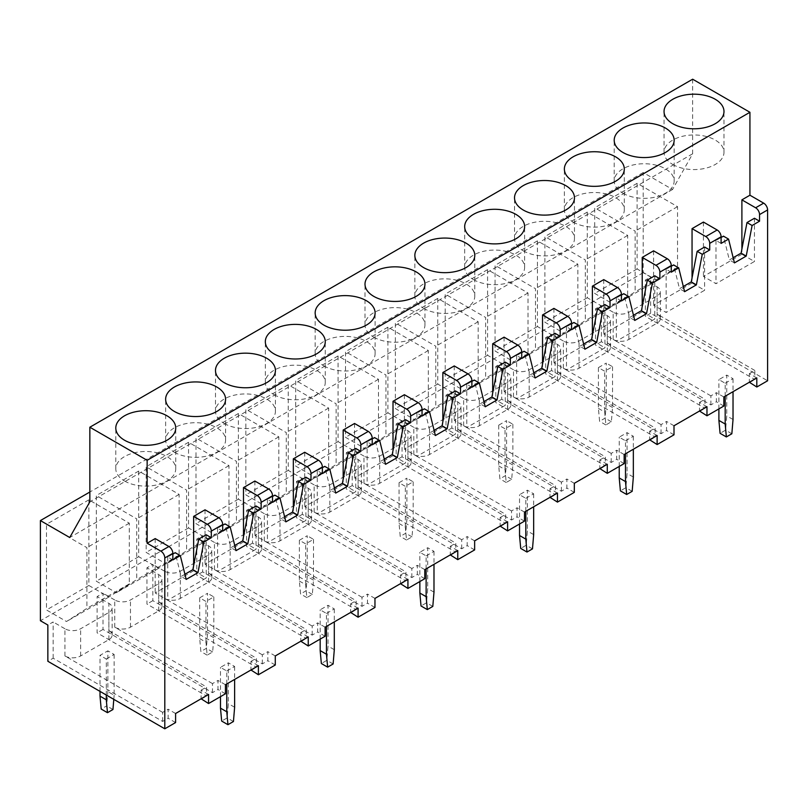 <?xml version="1.0" encoding="UTF-8"?>
<svg xmlns="http://www.w3.org/2000/svg" width="808" height="808" viewBox="0 0 808 808"><rect width="100%" height="100%" fill="white"/><g stroke="black" fill="none" stroke-linecap="round" stroke-linejoin="round"><path stroke-width="0.61" stroke-dasharray="4.04 3.03" d="M692.648 79.204L692.648 153.793L672.549 189.496L643.198 172.548L643.198 272.7L650.652 277.003L650.652 313.262L767.6 380.78M672.549 189.496L69.751 537.522M643.198 172.548L89.85 492.022M692.648 153.793L89.85 501.808M672.822 164.509A29.967 17.301 0 0 0 705.485 168.256A29.967 17.301 0 0 0 723.988 152.278A29.967 17.301 0 0 0 715.211 140.037A29.967 17.301 0 0 0 682.548 136.289A29.967 17.301 0 0 0 664.045 152.278A29.967 17.301 0 0 0 672.822 164.509M741.895 254.237L703.435 276.437L715.989 283.689L754.45 261.479L741.895 254.237L741.895 249.066M721.1 243.4L715.989 240.461L721.1 237.512M733.159 257.732L729.341 259.944L723.453 236.148M754.45 218.251L754.45 261.479M715.989 240.461L715.989 283.689M734.442 262.893L729.341 259.944M703.435 222.059L703.435 276.437M756.803 377.942L749.349 373.639L749.349 382.255M749.349 373.639L754.844 370.468L754.844 379.528L645.35 316.322L645.35 280.063L650.652 277.003M749.349 382.699L754.844 379.528M710.889 404.909L710.889 395.849L716.383 392.678L716.383 401.738L710.889 404.909L601.405 341.693L601.405 305.444L595.516 308.838L595.516 345.097L705 408.303L705 399.243L607.283 342.824L607.283 315.635L595.516 308.838M650.652 313.262L645.35 316.322M723.847 396.981L716.383 392.678M723.847 406.04L716.383 401.738M710.889 395.849L613.171 339.431A11.1 6.413 0 0 0 628.866 339.431L657.126 323.109A11.1 6.413 0 0 0 660.378 318.584A11.1 6.413 0 0 0 657.126 314.049L657.126 286.86L645.35 280.063M754.844 370.468L657.126 314.049M613.171 339.431L613.171 312.241A11.1 6.413 0 0 0 628.866 312.241L657.126 295.92A11.1 6.413 0 0 0 660.378 291.395A11.1 6.413 0 0 0 657.126 286.86M613.171 312.241L601.405 305.444M637.108 183.315L637.108 268.963L657.126 280.517L677.538 267.377L677.538 206.656L637.108 183.315L594.728 207.787L594.728 293.435L614.747 304.99L635.149 291.85L635.149 231.118L594.728 207.787M677.538 206.656L635.149 231.118M677.538 267.377L635.149 291.85M657.126 280.517L614.747 304.99M637.108 268.963L594.728 293.435M622.988 193.284A29.967 17.301 0 0 0 655.641 197.031A29.967 17.301 0 0 0 674.145 181.053A29.967 17.301 0 0 0 665.368 168.811A29.967 17.301 0 0 0 632.704 165.064A29.967 17.301 0 0 0 614.201 181.053A29.967 17.301 0 0 0 622.988 193.284M692.052 283.012L653.591 305.212L666.156 312.464L704.616 290.264L692.052 283.012L692.052 277.841M671.256 272.175L666.156 269.236L671.256 266.286M683.326 286.507L679.498 288.719L673.609 264.923M704.616 247.026L704.616 290.264M666.156 269.236L666.156 312.464M684.598 291.668L679.498 288.719M653.591 250.833L653.591 305.212M706.97 406.717L699.506 402.414L699.506 411.03M699.506 402.414L705 399.243M699.506 411.474L705 408.303M661.055 433.684L661.055 424.624L666.55 421.453L666.55 430.512L661.055 433.684L551.561 370.468L551.561 334.219L545.673 337.613L545.673 373.872L655.167 437.077L655.167 428.018L557.449 371.599L557.449 344.41L545.673 337.613M601.405 341.693L595.516 345.097M674.003 425.755L666.55 421.453M674.003 434.815L666.55 430.512M661.055 424.624L563.327 368.206A11.1 6.413 0 0 0 579.033 368.206L607.283 351.894A11.1 6.413 0 0 0 610.535 347.359A11.1 6.413 0 0 0 607.283 342.824M563.327 368.206L563.327 341.016A11.1 6.413 0 0 0 579.033 341.016L607.283 324.695A11.1 6.413 0 0 0 610.535 320.17A11.1 6.413 0 0 0 607.283 315.635M563.327 341.016L551.561 334.219M587.275 212.09L587.275 297.738L607.283 309.292L627.695 296.152L627.695 235.431L587.275 212.09L544.885 236.562L544.885 322.21L564.903 333.765L585.305 320.625L585.305 259.893L544.885 236.562M627.695 235.431L585.305 259.893M627.695 296.152L585.305 320.625M607.283 309.292L564.903 333.765M587.275 297.738L544.885 322.21M573.145 222.059A29.967 17.301 0 0 0 605.808 225.806A29.967 17.301 0 0 0 624.301 209.828A29.967 17.301 0 0 0 615.524 197.586A29.967 17.301 0 0 0 582.871 193.839A29.967 17.301 0 0 0 564.368 209.828A29.967 17.301 0 0 0 573.145 222.059M642.219 311.787L603.758 333.987L616.312 341.239L654.773 319.039L642.219 311.787L642.219 306.616M621.413 300.95L616.312 298.011L621.413 295.061M633.482 315.282L629.654 317.494L623.766 293.698M654.773 275.801L654.773 319.039M616.312 298.011L616.312 341.239M634.755 320.443L629.654 317.494M603.758 279.608L603.758 333.987M657.126 435.492L649.672 431.189L649.672 439.805M649.672 431.189L655.167 428.018M649.672 440.259L655.167 437.077M611.212 462.459L611.212 453.399L616.706 450.228L616.706 459.287L611.212 462.459L501.718 399.243L501.718 362.994L495.829 366.388L495.829 402.647L605.323 465.852L605.323 456.793L507.606 400.374L507.606 373.185L495.829 366.388M551.561 370.468L545.673 373.872M624.16 454.53L616.706 450.228M624.16 463.59L616.706 459.287M611.212 453.399L513.494 396.981A11.1 6.413 0 0 0 529.19 396.981L557.449 380.669A11.1 6.413 0 0 0 560.702 376.134A11.1 6.413 0 0 0 557.449 371.599M513.494 396.981L513.494 369.791A11.1 6.413 0 0 0 529.19 369.791L557.449 353.48A11.1 6.413 0 0 0 560.702 348.945A11.1 6.413 0 0 0 557.449 344.41M513.494 369.791L501.718 362.994M537.431 240.865L537.431 326.513L557.449 338.067L577.851 324.927L577.851 264.206L537.431 240.865L495.051 265.337L495.051 350.985L515.06 362.539L535.472 349.399L535.472 288.668L495.051 265.337M577.851 264.206L535.472 288.668M577.851 324.927L535.472 349.399M557.449 338.067L515.06 362.539M537.431 326.513L495.051 350.985M523.301 250.833A29.967 17.301 0 0 0 555.965 254.581A29.967 17.301 0 0 0 574.468 238.602A29.967 17.301 0 0 0 565.691 226.361A29.967 17.301 0 0 0 533.028 222.614A29.967 17.301 0 0 0 514.524 238.602A29.967 17.301 0 0 0 523.301 250.833M592.375 340.562L553.914 362.762L566.469 370.014L604.929 347.814L592.375 340.562L592.375 335.391M571.569 329.725L566.469 326.786L571.569 323.836M583.639 344.056L579.811 346.268L573.933 322.473M604.929 304.576L604.929 347.814M566.469 326.786L566.469 370.014M584.921 349.218L579.811 346.268M553.914 308.383L553.914 362.762M607.283 464.267L599.829 459.964L599.829 468.579M599.829 459.964L605.323 456.793M599.829 469.034L605.323 465.852M561.368 491.234L561.368 482.174L566.862 479.003L566.862 488.062L561.368 491.234L451.874 428.018L451.874 391.769L445.996 395.163L445.996 431.421L555.48 494.627L555.48 485.568L457.762 429.149L457.762 401.96L445.996 395.163M501.718 399.243L495.829 402.647M574.316 483.305L566.862 479.003M574.316 492.365L566.862 488.062M561.368 482.174L463.651 425.755A11.1 6.413 0 0 0 479.346 425.755L507.606 409.444A11.1 6.413 0 0 0 510.858 404.909A11.1 6.413 0 0 0 507.606 400.374M463.651 425.755L463.651 398.566A11.1 6.413 0 0 0 479.346 398.566L507.606 382.255A11.1 6.413 0 0 0 510.858 377.72A11.1 6.413 0 0 0 507.606 373.185M463.651 398.566L451.874 391.769M487.588 269.64L487.588 355.288L507.606 366.842L528.008 353.702L528.008 292.981L487.588 269.64L445.208 294.112L445.208 379.76L465.226 391.314L485.628 378.174L485.628 317.443L445.208 294.112M528.008 292.981L485.628 317.443M528.008 353.702L485.628 378.174M507.606 366.842L465.226 391.314M487.588 355.288L445.208 379.76M473.458 279.608A29.967 17.301 0 0 0 506.121 283.356A29.967 17.301 0 0 0 524.624 267.377A29.967 17.301 0 0 0 515.847 255.136A29.967 17.301 0 0 0 483.184 251.389A29.967 17.301 0 0 0 464.681 267.377A29.967 17.301 0 0 0 473.458 279.608M542.532 369.337L504.071 391.537L516.635 398.788L555.096 376.589L542.532 369.337L542.532 364.166M521.736 358.5L516.635 355.56L521.736 352.611M533.805 372.831L529.977 375.043L524.089 351.248M555.096 333.351L555.096 376.589M516.635 355.56L516.635 398.788M535.078 377.993L529.977 375.043M504.071 337.158L504.071 391.537M557.449 493.042L549.985 488.739L549.985 497.354M549.985 488.739L555.48 485.568M549.985 497.809L555.48 494.627M511.535 520.009L511.535 510.949L517.029 507.778L517.029 516.837L511.535 520.009L402.041 456.793L402.041 420.544L396.152 423.937L396.152 460.196L505.646 523.412L505.646 514.342L407.929 457.924L407.929 430.735L396.152 423.937M451.874 428.018L445.996 431.421M524.483 512.08L517.029 507.778M524.483 521.14L517.029 516.837M511.535 510.949L413.807 454.53A11.1 6.413 0 0 0 429.513 454.53L457.762 438.219A11.1 6.413 0 0 0 461.014 433.684A11.1 6.413 0 0 0 457.762 429.149M413.807 454.53L413.807 427.341A11.1 6.413 0 0 0 429.513 427.341L457.762 411.03A11.1 6.413 0 0 0 461.014 406.495A11.1 6.413 0 0 0 457.762 401.96M413.807 427.341L402.041 420.544M437.754 298.415L437.754 384.063L457.762 395.617L478.174 382.477L478.174 321.756L437.754 298.415L395.364 322.887L395.364 408.535L415.383 420.089L435.785 406.949L435.785 346.228L395.364 322.887M478.174 321.756L435.785 346.228M478.174 382.477L435.785 406.949M457.762 395.617L415.383 420.089M437.754 384.063L395.364 408.535M423.624 308.383A29.967 17.301 0 0 0 456.288 312.13A29.967 17.301 0 0 0 474.781 296.152A29.967 17.301 0 0 0 466.004 283.911A29.967 17.301 0 0 0 433.341 280.164A29.967 17.301 0 0 0 414.847 296.152A29.967 17.301 0 0 0 423.624 308.383M492.688 398.112L454.237 420.311L466.792 427.563L505.252 405.364L492.688 398.112L492.688 392.941M471.892 387.274L466.792 384.335L471.892 381.386M483.962 401.606L480.134 403.818L474.245 380.033M505.252 362.125L505.252 405.364M466.792 384.335L466.792 427.563M485.234 406.767L480.134 403.818M454.237 365.933L454.237 420.311M507.606 521.817L500.152 517.514L500.152 526.129M500.152 517.514L505.646 514.342M500.152 526.584L505.646 523.412M461.691 548.784L461.691 539.724L467.186 536.552L467.186 545.612L461.691 548.784L352.197 485.568L352.197 449.319L346.309 452.712L346.309 488.971L455.803 552.187L455.803 543.117L358.085 486.699L358.085 459.51L346.309 452.712M402.041 456.793L396.152 460.196M474.639 540.855L467.186 536.552M474.639 549.915L467.186 545.612M461.691 539.724L363.974 483.305A11.1 6.413 0 0 0 379.669 483.305L407.929 466.994A11.1 6.413 0 0 0 411.171 462.459A11.1 6.413 0 0 0 407.929 457.924M363.974 483.305L363.974 456.116A11.1 6.413 0 0 0 379.669 456.116L407.929 439.805A11.1 6.413 0 0 0 411.171 435.27A11.1 6.413 0 0 0 407.929 430.735M363.974 456.116L352.197 449.319M387.911 327.19L387.911 412.837L407.929 424.392L428.331 411.252L428.331 350.531L387.911 327.19L345.521 351.662L345.521 437.31L365.539 448.864L385.951 435.724L385.951 375.003L345.521 351.662M428.331 350.531L385.951 375.003M428.331 411.252L385.951 435.724M407.929 424.392L365.539 448.864M387.911 412.837L345.521 437.31M373.781 337.158A29.967 17.301 0 0 0 406.444 340.905A29.967 17.301 0 0 0 424.947 324.927A29.967 17.301 0 0 0 416.171 312.686A29.967 17.301 0 0 0 383.507 308.939A29.967 17.301 0 0 0 365.004 324.927A29.967 17.301 0 0 0 373.781 337.158M442.855 426.887L404.394 449.086L416.948 456.338L455.409 434.138L442.855 426.887L442.855 421.715M422.049 416.049L416.948 413.11L422.049 410.161M434.118 430.381L430.29 432.593L424.412 408.808M455.409 390.9L455.409 434.138M416.948 413.11L416.948 456.338M435.391 435.542L430.29 432.593M404.394 394.708L404.394 449.086M457.762 550.591L450.309 546.289L450.309 554.904M450.309 546.289L455.803 543.117M450.309 555.359L455.803 552.187M411.848 577.558L411.848 568.499L417.342 565.327L417.342 574.387L411.848 577.558L302.354 514.342L302.354 478.094L296.465 481.487L296.465 517.746L405.959 580.962L405.959 571.892L308.242 515.474L308.242 488.284L296.465 481.487M352.197 485.568L346.309 488.971M424.796 569.63L417.342 565.327M424.796 578.69L417.342 574.387M411.848 568.499L314.13 512.08A11.1 6.413 0 0 0 329.826 512.08L358.085 495.769A11.1 6.413 0 0 0 361.338 491.234A11.1 6.413 0 0 0 358.085 486.699M314.13 512.08L314.13 484.891A11.1 6.413 0 0 0 329.826 484.891L358.085 468.579A11.1 6.413 0 0 0 361.338 464.044A11.1 6.413 0 0 0 358.085 459.51M314.13 484.891L302.354 478.094M338.067 355.964L338.067 441.612L358.085 453.167L378.487 440.027L378.487 379.305L338.067 355.964L295.688 380.437L295.688 466.085L315.696 477.639L336.108 464.499L336.108 403.778L295.688 380.437M378.487 379.305L336.108 403.778M378.487 440.027L336.108 464.499M358.085 453.167L315.696 477.639M338.067 441.612L295.688 466.085M323.937 365.933A29.967 17.301 0 0 0 356.601 369.68A29.967 17.301 0 0 0 375.104 353.702A29.967 17.301 0 0 0 366.327 341.461A29.967 17.301 0 0 0 333.664 337.714A29.967 17.301 0 0 0 315.16 353.702A29.967 17.301 0 0 0 323.937 365.933M393.011 455.661L354.55 477.861L367.115 485.113L405.566 462.913L393.011 455.661L393.011 450.49M372.215 444.824L367.115 441.885L372.215 438.936M384.275 459.156L380.457 461.368L374.569 437.582M405.566 419.675L405.566 462.913M367.115 441.885L367.115 485.113M385.557 464.317L380.457 461.368M354.55 423.483L354.55 477.861M407.929 579.376L400.465 575.064L400.465 583.679M400.465 575.064L405.959 571.892M400.465 584.134L405.959 580.962M362.004 606.333L362.004 597.274L367.499 594.102L367.499 603.162L362.004 606.333L252.52 543.117L252.52 506.869L246.632 510.262L246.632 546.521L356.126 609.737L356.126 600.667L258.398 544.249L258.398 517.059L246.632 510.262M302.354 514.342L296.465 517.746M374.962 598.405L367.499 594.102M374.962 607.465L367.499 603.162M362.004 597.274L264.287 540.855A11.1 6.413 0 0 0 279.992 540.855L308.242 524.543A11.1 6.413 0 0 0 311.494 520.009A11.1 6.413 0 0 0 308.242 515.474M264.287 540.855L264.287 513.666A11.1 6.413 0 0 0 279.992 513.666L308.242 497.354A11.1 6.413 0 0 0 311.494 492.819A11.1 6.413 0 0 0 308.242 488.284M264.287 513.666L252.52 506.869M288.234 384.739L288.234 470.387L308.242 481.942L328.654 468.802L328.654 408.08L288.234 384.739L245.844 409.212L245.844 494.86L265.862 506.414L286.264 493.274L286.264 432.553L245.844 409.212M328.654 408.08L286.264 432.553M328.654 468.802L286.264 493.274M308.242 481.942L265.862 506.414M288.234 470.387L245.844 494.86M274.104 394.708A29.967 17.301 0 0 0 306.757 398.455A29.967 17.301 0 0 0 325.26 382.477A29.967 17.301 0 0 0 316.484 370.236A29.967 17.301 0 0 0 283.82 366.489A29.967 17.301 0 0 0 265.327 382.477A29.967 17.301 0 0 0 274.104 394.708M343.168 484.436L304.707 506.636L317.271 513.888L355.732 491.688L343.168 484.436L343.168 479.265M322.372 473.599L317.271 470.66L322.372 467.711M334.441 487.931L330.613 490.143L324.725 466.357M355.732 448.45L355.732 491.688M317.271 470.66L317.271 513.888M335.714 493.092L330.613 490.143M304.707 452.258L304.707 506.636M358.085 608.151L350.632 603.839L350.632 612.454M350.632 603.839L356.126 600.667M350.632 612.908L356.126 609.737M312.171 635.108L312.171 626.048L317.665 622.877L317.665 631.937L312.171 635.108L202.677 571.892L202.677 535.643L196.788 539.037L196.788 575.296L306.283 638.512L306.283 629.442L208.565 573.024L208.565 545.834L196.788 539.037M252.52 543.117L246.632 546.521M325.119 627.18L317.665 622.877M325.119 636.239L317.665 631.937M312.171 626.048L214.453 569.63A11.1 6.413 0 0 0 230.149 569.63L258.398 553.318A11.1 6.413 0 0 0 261.651 548.784A11.1 6.413 0 0 0 258.398 544.249M214.453 569.63L214.453 542.441A11.1 6.413 0 0 0 230.149 542.441L258.398 526.129A11.1 6.413 0 0 0 261.651 521.594A11.1 6.413 0 0 0 258.398 517.059M214.453 542.441L202.677 535.643M238.39 413.514L238.39 499.162L258.398 510.717L278.81 497.576L278.81 436.855L238.39 413.514L196.001 437.986L196.001 523.635L216.019 535.189L236.431 522.049L236.431 461.328L196.001 437.986M278.81 436.855L236.431 461.328M278.81 497.576L236.431 522.049M258.398 510.717L216.019 535.189M238.39 499.162L196.001 523.635M224.26 423.483A29.967 17.301 0 0 0 256.924 427.24A29.967 17.301 0 0 0 275.427 411.252A29.967 17.301 0 0 0 266.64 399.011A29.967 17.301 0 0 0 233.987 395.264A29.967 17.301 0 0 0 215.483 411.252A29.967 17.301 0 0 0 224.26 423.483M293.334 513.211L254.874 535.411L267.428 542.663L305.889 520.463L293.334 513.211L293.334 508.04M272.528 502.374L267.428 499.435L272.528 496.486M284.598 516.706L280.77 518.918L274.882 495.132M305.889 477.225L305.889 520.463M267.428 499.435L267.428 542.663M285.87 521.867L280.77 518.918M254.874 481.033L254.874 535.411M308.242 636.926L300.788 632.614L300.788 641.229M300.788 632.614L306.283 629.442M300.788 641.683L306.283 638.512M262.327 663.883L262.327 654.823L267.822 651.652L267.822 660.712L262.327 663.883L152.833 600.667L152.833 564.418L146.945 567.812L146.945 604.071L256.439 667.287L256.439 658.217L158.722 601.798L158.722 574.609L146.945 567.812M202.677 571.892L196.788 575.296M275.276 655.955L267.822 651.652M275.276 665.014L267.822 660.712M262.327 654.823L164.61 598.405A11.1 6.413 0 0 0 180.305 598.405L208.565 582.093A11.1 6.413 0 0 0 211.817 577.558A11.1 6.413 0 0 0 208.565 573.024M164.61 598.405L164.61 571.216A11.1 6.413 0 0 0 180.305 571.216L208.565 554.904A11.1 6.413 0 0 0 211.817 550.369A11.1 6.413 0 0 0 208.565 545.834M164.61 571.216L152.833 564.418M188.547 442.289L188.547 527.937L208.565 539.491L228.967 526.351L228.967 465.63L188.547 442.289L146.167 466.761L146.167 552.409L166.175 563.964L186.587 550.824L186.587 490.103L146.167 466.761M228.967 465.63L186.587 490.103M228.967 526.351L186.587 550.824M208.565 539.491L166.175 563.964M188.547 527.937L146.167 552.409M174.417 452.258A29.967 17.301 0 0 0 207.08 456.015A29.967 17.301 0 0 0 225.583 440.027A29.967 17.301 0 0 0 216.807 427.786A29.967 17.301 0 0 0 184.143 424.038A29.967 17.301 0 0 0 165.64 440.027A29.967 17.301 0 0 0 174.417 452.258M243.491 541.986L205.03 564.186L217.584 571.438L256.045 549.238L243.491 541.986L243.491 536.815M222.695 531.149L217.584 528.21L222.695 525.261M234.754 545.481L230.936 547.693L225.048 523.907M256.045 506L256.045 549.238M217.584 528.21L217.584 571.438M236.037 550.642L230.936 547.693M205.03 509.808L205.03 564.186M258.398 665.701L250.945 661.388L250.945 670.004M250.945 661.388L256.439 658.217M250.945 670.458L256.439 667.287M212.484 692.658L212.484 683.598L217.978 680.427L217.978 689.487L212.484 692.658L103 629.442L103 593.193L97.112 596.587L97.112 632.846L206.596 696.062L206.596 686.992L108.878 630.573L108.878 603.384L97.112 596.587M152.833 600.667L146.945 604.071M225.442 684.73L217.978 680.427M225.442 693.789L217.978 689.487M212.484 683.598L114.766 627.18A11.1 6.413 0 0 0 130.462 627.18L158.722 610.868A11.1 6.413 0 0 0 161.974 606.333A11.1 6.413 0 0 0 158.722 601.798M114.766 627.18L114.766 599.99A11.1 6.413 0 0 0 130.462 599.99L158.722 583.679A11.1 6.413 0 0 0 161.974 579.144A11.1 6.413 0 0 0 158.722 574.609M114.766 599.99L103 593.193M138.703 471.064L138.703 556.712L158.722 568.266L179.134 555.126L179.134 494.405L138.703 471.064L96.324 495.536L96.324 581.184L116.342 592.739L136.744 579.599L136.744 518.877L96.324 495.536M179.134 494.405L136.744 518.877M179.134 555.126L136.744 579.599M158.722 568.266L116.342 592.739M138.703 556.712L96.324 581.184M124.584 481.033A29.967 17.301 0 0 0 157.237 484.79A29.967 17.301 0 0 0 175.74 468.802A29.967 17.301 0 0 0 166.963 456.56A29.967 17.301 0 0 0 134.3 452.813A29.967 17.301 0 0 0 115.797 468.802A29.967 17.301 0 0 0 124.584 481.033M193.647 570.761L155.186 592.961L167.751 600.213L206.212 578.013L193.647 570.761L193.647 565.59M155.186 538.582L155.186 592.961M172.851 559.934L167.751 556.985L172.851 554.035M184.921 574.256L181.093 576.468L175.205 552.682M206.212 534.775L206.212 578.013M167.751 556.985L167.751 600.213M186.194 579.417L181.093 576.468M208.565 694.476L201.101 690.163L201.101 698.779M201.101 690.163L206.596 686.992M201.101 699.233L206.596 696.062M162.65 721.433L162.65 712.373L168.145 709.202L168.145 718.261L162.65 721.433L53.156 658.217L47.854 661.277M175.599 722.564L168.145 718.261M103 629.442L97.112 632.846M175.599 713.504L168.145 709.202M162.65 712.373L64.923 655.955A11.1 6.413 0 0 0 80.628 655.955L108.878 639.643A11.1 6.413 0 0 0 112.13 635.108A11.1 6.413 0 0 0 108.878 630.573M53.156 658.217L53.156 621.968L47.854 625.028M64.923 655.955L64.923 628.765A11.1 6.413 0 0 0 80.628 628.765L108.878 612.454A11.1 6.413 0 0 0 112.13 607.919A11.1 6.413 0 0 0 108.878 603.384M64.923 628.765L53.156 621.968M643.198 272.7L40.4 620.726M88.87 585.487L108.878 597.041L129.29 583.901L129.29 523.18L88.87 499.839L88.87 585.487L46.48 609.959L66.498 621.514L86.9 608.374L86.9 547.652L46.48 524.311L46.48 609.959M88.87 499.839L46.48 524.311M129.29 523.18L86.9 547.652M129.29 583.901L86.9 608.374M108.878 597.041L66.498 621.514M598.415 367.61L606.263 363.085L606.263 403.869L605.091 418.14L599.597 421.311L598.415 408.394L598.415 367.61L604.697 371.236L612.545 366.711L606.263 363.085M612.545 366.711L612.545 407.495L611.363 421.766L605.869 424.937L604.697 412.019L598.415 408.394M604.697 412.019L604.697 371.236M605.869 424.937L599.597 421.311M611.363 421.766L605.091 418.14M612.545 407.495L606.263 403.869M725.18 396.203L725.18 383.245L718.898 379.619L726.745 375.094L726.745 415.878L725.574 430.149L720.08 433.32M725.18 383.245L733.028 378.72L726.745 375.094M718.898 408.899L718.898 379.619M731.846 433.775L725.574 430.149M733.028 419.504L726.745 415.878M733.028 378.72L733.028 391.678M625.493 453.763L625.493 440.794L619.221 437.168L627.069 432.644L627.069 473.427L625.887 487.699L620.393 490.87M625.493 440.794L633.341 436.269L627.069 432.644M619.221 466.448L619.221 437.168M632.169 491.325L625.887 487.699M633.341 477.053L627.069 473.427M633.341 436.269L633.341 449.228M525.816 511.312L525.816 498.344L519.534 494.718L527.382 490.193L527.382 530.977L526.21 545.249L520.716 548.42M525.816 498.344L533.664 493.819L527.382 490.193M519.534 523.998L519.534 494.718M532.482 548.874L526.21 545.249M533.664 534.603L527.382 530.977M533.664 493.819L533.664 506.778M426.129 568.862L426.129 555.894L419.857 552.268L427.705 547.743L427.705 588.527L426.523 602.798L421.029 605.97M426.129 555.894L433.987 551.369L427.705 547.743M419.857 581.548L419.857 552.268M432.805 606.424L426.523 602.798M433.987 592.153L427.705 588.527M433.987 551.369L433.987 564.327M326.452 626.412L326.452 613.444L320.17 609.828L328.018 605.293L328.018 646.077L326.846 660.348L321.352 663.52M326.452 613.444L334.3 608.919L328.018 605.293M320.17 639.098L320.17 609.828M333.128 663.974L326.846 660.348M334.3 649.703L328.018 646.077M334.3 608.919L334.3 621.877M226.775 683.962L226.775 671.004L220.493 667.378L228.341 662.843L228.341 703.627L227.169 717.898L221.675 721.069M226.775 671.004L234.623 666.469L228.341 662.843M220.493 696.648L220.493 667.378M233.441 721.524L227.169 717.898M234.623 707.253L228.341 703.627M234.623 666.469L234.623 679.427M498.738 425.159L506.586 420.635L506.586 461.419L505.404 475.69L499.91 478.861L498.738 465.943L498.738 425.159L505.02 428.785L512.868 424.261L506.586 420.635M512.868 424.261L512.868 465.044L511.686 479.316L506.192 482.487L505.02 469.569L498.738 465.943M505.02 469.569L505.02 428.785M506.192 482.487L499.91 478.861M511.686 479.316L505.404 475.69M512.868 465.044L506.586 461.419M399.051 482.709L406.909 478.185L406.909 518.968L405.727 533.24L400.233 536.411L399.051 523.503L399.051 482.709L405.333 486.335L413.181 481.81L406.909 478.185M413.181 481.81L413.181 522.594L412.009 536.865L406.515 540.037L405.333 527.119L399.051 523.503M405.333 527.119L405.333 486.335M406.515 540.037L400.233 536.411M412.009 536.865L405.727 533.24M413.181 522.594L406.909 518.968M299.374 540.269L307.222 535.734L307.222 576.518L306.05 590.789L300.556 593.961L299.374 581.053L299.374 540.269L305.656 543.885L313.504 539.36L307.222 535.734M313.504 539.36L313.504 580.144L312.322 594.415L306.828 597.587L305.656 584.679L299.374 581.053M305.656 584.679L305.656 543.885M306.828 597.587L300.556 593.961M312.322 594.415L306.05 590.789M313.504 580.144L307.222 576.518M199.697 597.819L207.545 593.284L207.545 634.068L206.363 648.339L200.869 651.511L199.697 638.603L199.697 597.819L205.969 601.445L213.817 596.91L207.545 593.284M213.817 596.91L213.817 637.694L212.645 651.965L207.151 655.136L205.969 642.229L199.697 638.603M205.969 642.229L205.969 601.445M207.151 655.136L200.869 651.511M212.645 651.965L206.363 648.339M213.817 637.694L207.545 634.068M106.292 695.011L106.292 658.995L100.01 655.369L107.858 650.834L107.858 691.618L106.686 705.889L101.192 709.06M106.292 658.995L114.14 654.46L107.858 650.834M100.01 691.395L100.01 655.369M112.958 709.515L106.686 705.889M114.14 654.46L114.14 695.244L107.858 691.618M114.14 695.244L113.797 699.354M628.866 339.431L628.866 312.241M657.126 323.109L657.126 295.92M579.033 368.206L579.033 341.016M607.283 351.894L607.283 324.695M529.19 396.981L529.19 369.791M557.449 380.669L557.449 353.48M479.346 425.755L479.346 398.566M507.606 409.444L507.606 382.255M429.513 454.53L429.513 427.341M457.762 438.219L457.762 411.03M379.669 483.305L379.669 456.116M407.929 466.994L407.929 439.805M329.826 512.08L329.826 484.891M358.085 495.769L358.085 468.579M279.992 540.855L279.992 513.666M308.242 524.543L308.242 497.354M230.149 569.63L230.149 542.441M258.398 553.318L258.398 526.129M180.305 598.405L180.305 571.216M208.565 582.093L208.565 554.904M130.462 627.18L130.462 599.99M158.722 610.868L158.722 583.679M80.628 655.955L80.628 628.765M108.878 639.643L108.878 612.454M723.988 152.278L723.988 111.484M664.045 152.278L664.045 111.484M660.378 318.584L660.378 291.395M674.145 181.053L674.145 140.269M614.201 181.053L614.201 140.269M610.535 347.359L610.535 320.17M624.301 209.828L624.301 169.044M564.368 209.828L564.368 169.044M560.702 376.134L560.702 348.945M574.468 238.602L574.468 197.819M514.524 238.602L514.524 197.819M510.858 404.909L510.858 377.72M524.624 267.377L524.624 226.594M464.681 267.377L464.681 226.594M461.014 433.684L461.014 406.495M474.781 296.152L474.781 255.368M414.847 296.152L414.847 255.368M411.171 462.459L411.171 435.27M424.947 324.927L424.947 284.143M365.004 324.927L365.004 284.143M361.338 491.234L361.338 464.044M375.104 353.702L375.104 312.918M315.16 353.702L315.16 312.918M311.494 520.009L311.494 492.819M325.26 382.477L325.26 341.693M265.327 382.477L265.327 341.693M261.651 548.784L261.651 521.594M275.427 411.252L275.427 370.468M215.483 411.252L215.483 370.468M211.817 577.558L211.817 550.369M225.583 440.027L225.583 399.243M165.64 440.027L165.64 399.243M161.974 606.333L161.974 579.144M175.74 468.802L175.74 428.018M115.797 468.802L115.797 428.018M112.13 635.108L112.13 607.919"/><path stroke-width="1.21" d="M164.802 728.796L175.599 722.564L175.599 713.504L208.565 694.476L208.565 703.536L225.442 693.789L225.442 684.73L258.398 665.701L258.398 674.761L275.276 665.014L275.276 655.955L308.242 636.926L308.242 645.986L325.119 636.239L325.119 627.18L358.085 608.151L358.085 617.211L374.962 607.465L374.962 598.405L407.929 579.376L407.929 588.436L424.796 578.69L424.796 569.63L457.762 550.591L457.762 559.661L474.639 549.915L474.639 540.855L507.606 521.817L507.606 530.886L524.483 521.14L524.483 512.08L557.449 493.042L557.449 502.111L574.316 492.365L574.316 483.305L607.283 464.267L607.283 473.337L624.16 463.59L624.16 454.53L657.126 435.492L657.126 444.562L674.003 434.815L674.003 425.755L706.97 406.717L706.97 415.787L723.847 406.04L723.847 396.981L756.803 377.942L756.803 387.012L767.6 380.78L767.6 209.939A5.555 3.202 60 0 0 763.671 203.141L749.935 195.213L749.935 112.282L692.648 79.204L89.85 427.22L89.85 501.808L69.751 537.522L40.4 520.574L40.4 620.726L47.854 625.028L47.854 661.277L164.802 728.796L164.802 557.964L172.851 553.318A5.555 3.202 60 0 0 168.923 546.511L155.186 538.582L147.147 543.229L147.147 460.297L89.85 427.22M89.85 492.022L40.4 520.574M168.923 546.511L160.883 551.157A5.555 3.202 60 0 1 164.802 557.964M160.883 551.157L147.147 543.229M672.822 123.725A29.967 17.301 0 0 0 705.485 127.472A29.967 17.301 0 0 0 723.988 111.484A29.967 17.301 0 0 0 715.211 99.253A29.967 17.301 0 0 0 682.548 95.506A29.967 17.301 0 0 0 664.045 111.484A29.967 17.301 0 0 0 672.822 123.725M721.1 237.512L723.453 236.148L728.553 239.097L721.1 243.4L721.1 236.784A5.555 3.202 60 0 0 717.171 229.987L703.435 222.059L692.052 228.634L692.052 277.841M763.671 203.141L755.631 207.787A5.555 3.202 60 0 1 759.55 214.585L759.55 221.2L754.45 218.251L746.996 222.553L741.108 253.146L733.159 257.732M749.935 195.213L741.895 199.859L741.895 249.066M755.631 207.787L741.895 199.859M759.55 221.2L752.096 225.503L746.208 256.096L734.442 262.893L728.553 239.097M746.208 256.096L741.108 253.146M752.096 225.503L746.996 222.553M749.349 382.255L756.803 387.012M622.988 152.5A29.967 17.301 0 0 0 655.641 156.247A29.967 17.301 0 0 0 674.145 140.269A29.967 17.301 0 0 0 665.368 128.028A29.967 17.301 0 0 0 632.704 124.281A29.967 17.301 0 0 0 614.201 140.269A29.967 17.301 0 0 0 622.988 152.5M671.256 266.286L673.609 264.923L678.71 267.872L671.256 272.175L671.256 265.559A5.555 3.202 60 0 0 667.327 258.762L653.591 250.833L642.219 257.409L642.219 306.616M717.171 229.987L705.788 236.562A5.555 3.202 60 0 1 709.717 243.359L709.717 249.975L704.616 247.026L697.153 251.328L691.274 281.921L683.326 286.507M705.788 236.562L692.052 228.634M709.717 249.975L702.253 254.278L696.375 284.87L684.598 291.668L678.71 267.872M696.375 284.87L691.274 281.921M702.253 254.278L697.153 251.328M699.506 411.03L706.97 415.787M573.145 181.275A29.967 17.301 0 0 0 605.808 185.022A29.967 17.301 0 0 0 624.301 169.044A29.967 17.301 0 0 0 615.524 156.803A29.967 17.301 0 0 0 582.871 153.055A29.967 17.301 0 0 0 564.368 169.044A29.967 17.301 0 0 0 573.145 181.275M621.413 295.061L623.766 293.698L628.866 296.647L621.413 300.95L621.413 294.334A5.555 3.202 60 0 0 617.484 287.537L603.758 279.608L592.375 286.184L592.375 335.391M667.327 258.762L655.945 265.337A5.555 3.202 60 0 1 659.873 272.134L659.873 278.75L654.773 275.801L647.319 280.103L641.431 310.696L633.482 315.282M655.945 265.337L642.219 257.409M659.873 278.75L652.42 283.053L646.531 313.645L634.755 320.443L628.866 296.647M646.531 313.645L641.431 310.696M652.42 283.053L647.319 280.103M649.672 439.805L657.126 444.562M523.301 210.05A29.967 17.301 0 0 0 555.965 213.797A29.967 17.301 0 0 0 574.468 197.819A29.967 17.301 0 0 0 565.691 185.577A29.967 17.301 0 0 0 533.028 181.83A29.967 17.301 0 0 0 514.524 197.819A29.967 17.301 0 0 0 523.301 210.05M571.569 323.836L573.933 322.473L579.033 325.422L571.569 329.725L571.569 323.109A5.555 3.202 60 0 0 567.65 316.312L553.914 308.383L542.532 314.958L542.532 364.166M617.484 287.537L606.111 294.112A5.555 3.202 60 0 1 610.03 300.909L610.03 307.525L604.929 304.576L597.476 308.878L591.587 339.471L583.639 344.056M606.111 294.112L592.375 286.184M610.03 307.525L602.576 311.827L596.688 342.42L584.921 349.218L579.033 325.422M596.688 342.42L591.587 339.471M602.576 311.827L597.476 308.878M599.829 468.579L607.283 473.337M473.458 238.825A29.967 17.301 0 0 0 506.121 242.572A29.967 17.301 0 0 0 524.624 226.594A29.967 17.301 0 0 0 515.847 214.352A29.967 17.301 0 0 0 483.184 210.605A29.967 17.301 0 0 0 464.681 226.594A29.967 17.301 0 0 0 473.458 238.825M521.736 352.611L524.089 351.248L529.19 354.197L521.736 358.5L521.736 351.884A5.555 3.202 60 0 0 517.807 345.087L504.071 337.158L492.688 343.733L492.688 392.941M567.65 316.312L556.268 322.887A5.555 3.202 60 0 1 560.197 329.684L560.197 336.3L555.096 333.351L547.632 337.653L541.744 368.246L533.805 372.831M556.268 322.887L542.532 314.958M560.197 336.3L552.733 340.602L546.854 371.195L535.078 377.993L529.19 354.197M546.854 371.195L541.744 368.246M552.733 340.602L547.632 337.653M549.985 497.354L557.449 502.111M423.624 267.599A29.967 17.301 0 0 0 456.288 271.347A29.967 17.301 0 0 0 474.781 255.368A29.967 17.301 0 0 0 466.004 243.127A29.967 17.301 0 0 0 433.341 239.38A29.967 17.301 0 0 0 414.847 255.368A29.967 17.301 0 0 0 423.624 267.599M471.892 381.386L474.245 380.033L479.346 382.972L471.892 387.274L471.892 380.669A5.555 3.202 60 0 0 467.963 373.862L454.237 365.933L442.855 372.508L442.855 421.715M517.807 345.087L506.424 351.662A5.555 3.202 60 0 1 510.353 358.459L510.353 365.075L505.252 362.125L497.799 366.438L491.91 397.021L483.962 401.606M506.424 351.662L492.688 343.733M510.353 365.075L502.899 369.377L497.011 399.97L485.234 406.767L479.346 382.972M497.011 399.97L491.91 397.021M502.899 369.377L497.799 366.438M500.152 526.129L507.606 530.886M373.781 296.374A29.967 17.301 0 0 0 406.444 300.121A29.967 17.301 0 0 0 424.947 284.143A29.967 17.301 0 0 0 416.171 271.902A29.967 17.301 0 0 0 383.507 268.155A29.967 17.301 0 0 0 365.004 284.143A29.967 17.301 0 0 0 373.781 296.374M422.049 410.161L424.412 408.808L429.513 411.747L422.049 416.049L422.049 409.444A5.555 3.202 60 0 0 418.13 402.636L404.394 394.708L393.011 401.283L393.011 450.49M467.963 373.862L456.591 380.437A5.555 3.202 60 0 1 460.51 387.234L460.51 393.849L455.409 390.9L447.955 395.213L442.067 425.796L434.118 430.381M456.591 380.437L442.855 372.508M460.51 393.849L453.056 398.152L447.167 428.745L435.391 435.542L429.513 411.747M447.167 428.745L442.067 425.796M453.056 398.152L447.955 395.213M450.309 554.904L457.762 559.661M323.937 325.149A29.967 17.301 0 0 0 356.601 328.896A29.967 17.301 0 0 0 375.104 312.918A29.967 17.301 0 0 0 366.327 300.677A29.967 17.301 0 0 0 333.664 296.93A29.967 17.301 0 0 0 315.16 312.918A29.967 17.301 0 0 0 323.937 325.149M372.215 438.936L374.569 437.582L379.669 440.522L372.215 444.824L372.215 438.219A5.555 3.202 60 0 0 368.286 431.411L354.55 423.483L343.168 430.058L343.168 479.265M418.13 402.636L406.747 409.212A5.555 3.202 60 0 1 410.676 416.009L410.676 422.624L405.566 419.675L398.112 423.988L392.223 454.571L384.275 459.156M406.747 409.212L393.011 401.283M410.676 422.624L403.212 426.927L397.324 457.52L385.557 464.317L379.669 440.522M397.324 457.52L392.223 454.571M403.212 426.927L398.112 423.988M400.465 583.679L407.929 588.436M274.104 353.924A29.967 17.301 0 0 0 306.757 357.671A29.967 17.301 0 0 0 325.26 341.693A29.967 17.301 0 0 0 316.484 329.452A29.967 17.301 0 0 0 283.82 325.705A29.967 17.301 0 0 0 265.327 341.693A29.967 17.301 0 0 0 274.104 353.924M322.372 467.711L324.725 466.357L329.826 469.296L322.372 473.599L322.372 466.994A5.555 3.202 60 0 0 318.443 460.186L304.707 452.258L293.334 458.833L293.334 508.04M368.286 431.411L356.904 437.986A5.555 3.202 60 0 1 360.833 444.784L360.833 451.399L355.732 448.45L348.268 452.763L342.39 483.346L334.441 487.931M356.904 437.986L343.168 430.058M360.833 451.399L353.379 455.702L347.49 486.295L335.714 493.092L329.826 469.296M347.49 486.295L342.39 483.346M353.379 455.702L348.268 452.763M350.632 612.454L358.085 617.211M224.26 382.699A29.967 17.301 0 0 0 256.924 386.446A29.967 17.301 0 0 0 275.427 370.468A29.967 17.301 0 0 0 266.64 358.227A29.967 17.301 0 0 0 233.987 354.48A29.967 17.301 0 0 0 215.483 370.468A29.967 17.301 0 0 0 224.26 382.699M272.528 496.486L274.882 495.132L279.992 498.071L272.528 502.374L272.528 495.769A5.555 3.202 60 0 0 268.609 488.961L254.874 481.033L243.491 487.608L243.491 536.815M318.443 460.186L307.06 466.761A5.555 3.202 60 0 1 310.989 473.559L310.989 480.174L305.889 477.225L298.435 481.538L292.546 512.12L284.598 516.706M307.06 466.761L293.334 458.833M310.989 480.174L303.535 484.477L297.647 515.07L285.87 521.867L279.992 498.071M297.647 515.07L292.546 512.12M303.535 484.477L298.435 481.538M300.788 641.229L308.242 645.986M174.417 411.474A29.967 17.301 0 0 0 207.08 415.221A29.967 17.301 0 0 0 225.583 399.243A29.967 17.301 0 0 0 216.807 387.002A29.967 17.301 0 0 0 184.143 383.255A29.967 17.301 0 0 0 165.64 399.243A29.967 17.301 0 0 0 174.417 411.474M222.695 525.261L225.048 523.907L230.149 526.846L222.695 531.149L222.695 524.543A5.555 3.202 60 0 0 218.766 517.736L205.03 509.808L193.647 516.383L193.647 565.59M268.609 488.961L257.227 495.536A5.555 3.202 60 0 1 261.146 502.334L261.146 508.949L256.045 506L248.591 510.313L242.703 540.895L234.754 545.481M257.227 495.536L243.491 487.608M261.146 508.949L253.692 513.252L247.803 543.845L236.037 550.642L230.149 526.846M247.803 543.845L242.703 540.895M253.692 513.252L248.591 510.313M250.945 670.004L258.398 674.761M749.935 112.282L147.147 460.297M124.584 440.249A29.967 17.301 -0 0 0 157.237 444.006A29.967 17.301 -0 0 0 175.74 428.018A29.967 17.301 -0 0 0 166.963 415.777A29.967 17.301 -0 0 0 134.3 412.029A29.967 17.301 -0 0 0 115.797 428.018A29.967 17.301 -0 0 0 124.584 440.249M172.851 554.035L175.205 552.682L180.305 555.621L172.851 559.934L172.851 553.318M218.766 517.736L207.383 524.311A5.555 3.202 60 0 1 211.312 531.109L211.312 537.724L206.212 534.775L198.748 539.087L192.87 569.67L184.921 574.256M207.383 524.311L193.647 516.383M211.312 537.724L203.848 542.027L197.97 572.62L186.194 579.417L180.305 555.621M197.97 572.62L192.87 569.67M203.848 542.027L198.748 539.087M201.101 698.779L208.565 703.536M733.028 391.678L733.028 419.504L731.846 433.775L726.352 436.946L725.18 424.028L718.898 420.402L718.898 408.899M725.18 424.028L725.18 396.203M726.352 436.946L720.08 433.32L718.898 420.402M633.341 449.228L633.341 477.053L632.169 491.325L626.675 494.496L625.493 481.578L619.221 477.952L619.221 466.448M625.493 481.578L625.493 453.763M626.675 494.496L620.393 490.87L619.221 477.952M533.664 506.778L533.664 534.603L532.482 548.874L526.988 552.046L525.816 539.128L519.534 535.502L519.534 523.998M525.816 539.128L525.816 511.312M526.988 552.046L520.716 548.42L519.534 535.502M433.987 564.327L433.987 592.153L432.805 606.424L427.311 609.596L426.129 596.678L419.857 593.062L419.857 581.548M426.129 596.678L426.129 568.862M427.311 609.596L421.029 605.97L419.857 593.062M334.3 621.877L334.3 649.703L333.128 663.974L327.634 667.145L326.452 654.238L320.17 650.612L320.17 639.098M326.452 654.238L326.452 626.412M327.634 667.145L321.352 663.52L320.17 650.612M234.623 679.427L234.623 707.253L233.441 721.524L227.947 724.695L226.775 711.787L220.493 708.161L220.493 696.648M226.775 711.787L226.775 683.962M227.947 724.695L221.675 721.069L220.493 708.161M113.797 699.354L112.958 709.515L107.464 712.686L106.292 699.779L100.01 696.153L100.01 691.395M106.292 699.779L106.292 695.011M107.464 712.686L101.192 709.06L100.01 696.153M759.55 214.585L767.6 209.939M709.717 243.359L721.1 236.784M659.873 272.134L671.256 265.559M610.03 300.909L621.413 294.334M560.197 329.684L571.569 323.109M510.353 358.459L521.736 351.884M460.51 387.234L471.892 380.669M410.676 416.009L422.049 409.444M360.833 444.784L372.215 438.219M310.989 473.559L322.372 466.994M261.146 502.334L272.528 495.769M211.312 531.109L222.695 524.543"/></g></svg>
